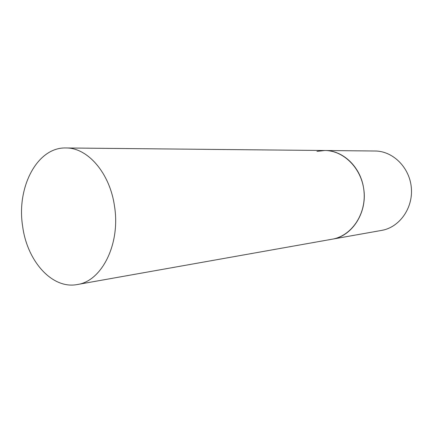 <?xml version="1.0" encoding="UTF-8"?>
<svg xmlns="http://www.w3.org/2000/svg" width="433" height="433" viewBox="0 0 433 433"><rect width="100%" height="100%" fill="white"/><g stroke="black" fill="none" stroke-linecap="round" stroke-linejoin="round"><path stroke-width="0.65" d="M316.967 151.366L324.847 150.511C344.078 150.478 362.259 169.059 364.056 191.889C366.058 214.703 351.206 236.039 332.235 239.184L331.434 239.319M375.032 151.003C392.964 150.993 409.753 167.582 411.35 187.949C413.142 208.3 399.334 227.444 381.641 230.399L332.235 239.184C352.516 236.223 368.001 211.677 363.525 187.684C360.283 166.602 342.768 150.294 324.847 150.511L375.032 151.003M22.651 226.356C27.138 261.104 52.122 289.46 77.253 284.541C101.815 281.298 120.726 243.774 114.474 206.027C109.852 172.913 87.526 147.501 65.876 147.967C37.054 147.052 16.33 187.576 22.651 226.356M332.235 239.184L77.253 284.541M324.847 150.511L65.876 147.967"/></g></svg>
